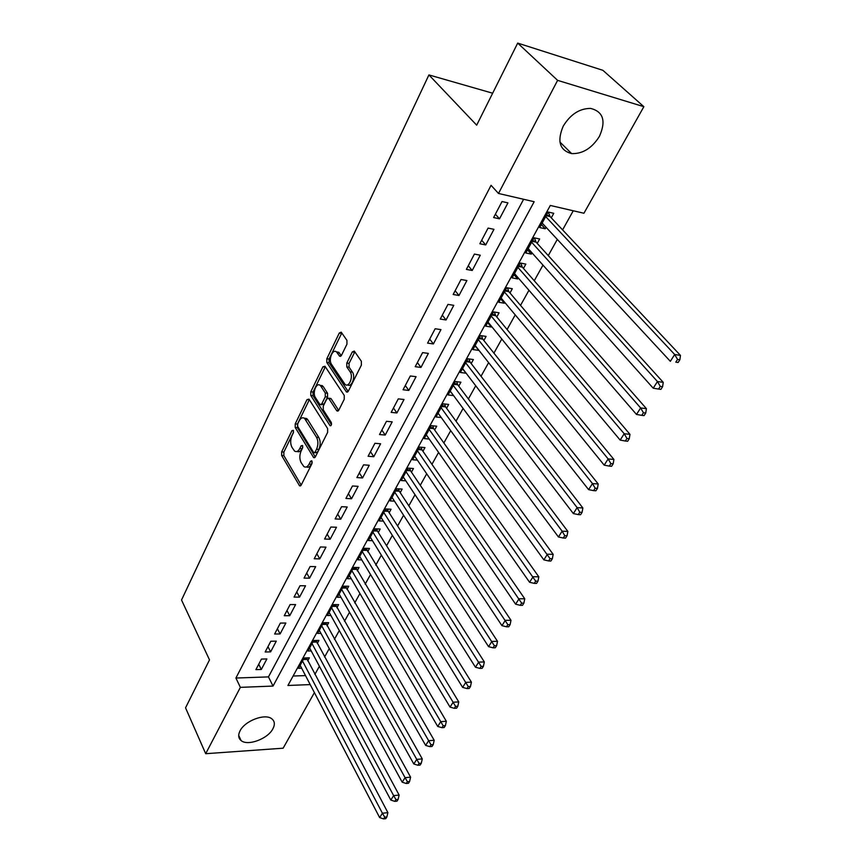 <?xml version="1.0" encoding="UTF-8"?>
<svg xmlns="http://www.w3.org/2000/svg" width="862" height="862" viewBox="0 0 862 862"><rect width="100%" height="100%" fill="white"/><g stroke="black" fill="none" stroke-linecap="round" stroke-linejoin="round"><path stroke-width="1.29" d="M293.328 430.332L291.959 430.623L281.648 451.882L281.637 455.492L299.599 485.856L301.194 485.09L311.947 463.648L311.688 460.739L310.525 461.289L309.124 464.079C307.54 466.924 305.794 467.754 303.866 466.568L301.15 462.668C299.416 459.047 299.416 455.125 301.161 450.88L302.54 448.1L302.54 445.514L301.14 445.783L299.76 448.574C298.209 451.419 296.485 452.259 294.588 451.095L291.959 447.303C290.257 443.758 290.268 439.879 291.981 435.655L293.328 432.886L293.328 430.332M599.456 136.304C591.989 148.167 582.723 153.942 571.657 153.619C559.686 150.387 556.863 141.239 563.209 126.175C570.418 114.355 579.555 108.44 590.632 108.407C603.271 111.651 606.212 120.949 599.456 136.304M272.877 728.821C267.866 738.863 247.685 746.373 241.08 740.544C238.311 738.228 237.966 734.984 240.056 730.825C244.894 720.761 265.14 713.154 271.778 718.8C274.752 721.182 275.118 724.522 272.877 728.821M346.955 344.175L346.944 340.371L341.223 332.161L339.283 333.044L326.817 358.775L326.817 362.503L346.427 391.962L348.334 391.122L361.372 365.132L361.361 361.264L354.282 351.071L352.299 351.944L346.783 363.096L346.793 366.91L350.123 371.834C353.679 376.565 348.927 388.159 345.026 384.366L331.536 364.367C328.099 359.745 332.754 348.248 336.568 352.008L339.585 356.168L341.492 355.295L346.955 344.175M314.404 692.606L283.145 748.194L205.695 753.7L185.545 707.831L209.498 659.883L181.526 600.017L428.92 74.919L476.686 125.173L517.696 43.1L557.606 80.36L643.86 106.683L583.94 213.248L550.312 205.458L287.93 685.473L310.212 684.59M205.695 753.7L240.369 687.359L273.038 686.066L534.16 201.719L498.505 193.465L557.606 80.36M498.505 193.465L491.06 185.308L235.908 678.038L240.369 687.359M309.016 399.138L307.001 399.623L295.224 423.878L295.224 427.52L313.671 457.636L315.363 456.849L327.646 432.368L327.635 428.597L309.016 399.138M310.794 391.801L322.905 366.824L324.985 366.264L344.25 395.432L344.25 399.257L338.809 410.118L336.654 410.592L328.573 398.212L326.752 399.041L323.261 406.131L323.261 409.881L331.277 422.455C331.805 424.6 331.385 425.677 330.027 425.677L310.794 395.486L310.794 391.801L313.046 392.048L325.179 367.104L322.905 366.824M546.088 227.299L545.269 228.775L541.336 224.529M551.281 217.838L553.77 213.313L548.178 212.041L539.677 227.557L545.269 228.775M532.016 252.878L531.337 254.118L527.501 249.818M537.22 243.407L539.666 238.979L534.074 237.793L525.766 252.997L531.337 254.118M518.256 277.909L517.696 278.922L513.946 274.59M523.46 268.448L525.852 264.106L520.282 263.018L512.136 277.898L517.696 278.922M504.776 302.422L504.335 303.219L500.671 298.845M509.981 292.961L512.319 288.705L506.77 287.714L498.796 302.282L504.335 303.219M491.577 326.429L491.254 327.021L487.666 322.603M496.781 316.968L499.066 312.798L493.538 311.893L485.726 326.159L491.254 327.021M478.647 349.95L474.93 345.888M483.851 340.49L486.093 336.406L480.576 335.577L472.915 349.563L478.432 350.338M465.976 372.998L462.441 368.71M471.18 363.538L473.378 359.54L467.872 358.786L460.373 372.492L465.868 373.192M453.563 395.572L450.201 391.079M458.756 386.122L460.911 382.211L455.427 381.532L448.078 394.958L453.552 395.593M446.581 408.265L448.693 404.429L443.23 403.825L436.021 416.982L441.258 417.52M434.642 429.976L436.722 426.205L431.269 425.677L424.201 438.586L429.201 439.038M422.94 451.268L424.977 447.572L419.546 447.109L412.618 459.758L417.391 460.136M411.465 472.15L413.458 468.519L408.038 468.12L401.25 480.533L405.819 480.845M400.194 492.633L402.155 489.077L396.757 488.732L390.098 500.919L394.473 501.167M389.15 512.728L391.068 509.237L385.691 508.957L379.151 520.917L383.364 521.101M378.299 532.447L380.185 529.031L374.83 528.805L368.408 540.539L372.459 540.679M367.654 551.809L369.507 548.447L364.173 548.286L357.87 559.804L361.76 559.891M357.213 570.816L359.023 567.519L353.711 567.411L347.526 578.714L351.276 578.768M346.955 589.479L348.733 586.235L343.442 586.182L337.365 597.28L340.986 597.301M336.87 607.796L338.626 604.618L333.346 604.618L327.388 615.511L330.879 615.5M326.978 625.801L328.702 622.676L323.444 622.72L317.582 633.419L320.955 633.376M317.259 643.483L318.951 640.412L313.714 640.498L307.96 651.015L311.225 650.939M261.445 659.085L255.895 669.634L261.315 669.472L266.886 658.945L261.445 659.085M270.819 641.242L265.173 651.984L270.625 651.866L276.282 641.145L270.819 641.242M280.376 623.075L274.622 634.023L280.096 633.947L285.861 623.032L280.376 623.075M290.106 604.574L284.244 615.716L289.74 615.694L295.612 604.585L290.106 604.574M300.019 585.729L294.05 597.075L299.567 597.107L305.547 585.783L300.019 585.729M310.115 566.528L304.038 578.09L309.577 578.176L315.675 566.636L310.115 566.528M320.405 546.961L314.21 558.748L319.77 558.878L325.987 547.133L320.405 546.961M330.889 527.027L324.575 539.03L330.157 539.224L336.492 527.253L330.889 527.027M341.578 506.694L335.135 518.935L340.749 519.193L347.203 506.985L341.578 506.694M352.472 485.974L345.91 498.451L351.545 498.764L358.118 486.33L352.472 485.974M363.581 464.844L356.89 477.57L362.546 477.947L369.259 465.264L363.581 464.844M374.916 443.294L368.096 456.267L373.774 456.72L380.616 443.779L374.916 443.294M386.478 421.302L379.517 434.545L385.217 435.062L392.199 421.863L386.478 421.302M398.276 398.869L391.165 412.381L396.897 412.973L404.019 399.505L398.276 398.869M410.312 375.972L403.06 389.764L408.814 390.432L416.077 376.683L410.312 375.972M422.606 352.612L415.204 366.684L420.968 367.427L428.382 353.398L422.606 352.612M435.148 328.745L427.584 343.119L433.381 343.949L440.956 329.618L435.148 328.745M447.96 304.383L440.245 319.069L446.053 319.974L453.778 305.342L447.96 304.383M461.041 279.503L453.164 294.492L458.993 295.494L466.892 280.549L461.041 279.503M474.412 254.075L466.364 269.397L472.214 270.485L480.274 255.217L474.412 254.075M488.075 228.096L479.843 243.752L485.715 244.937L493.958 229.335L488.075 228.096M235.908 678.038L268.459 676.896L523.622 199.284M499.518 218.819L507.944 202.882L502.04 201.536L493.624 217.547L499.518 218.819L495.381 214.196M314.867 674.407L319.403 666.272M324.565 657.016L329.262 648.59M334.434 639.302L339.294 630.575M344.488 621.265L349.519 612.236M354.724 602.904L359.928 593.552M365.143 584.21L370.541 574.523M375.757 565.16L381.338 555.139M386.575 545.743L392.35 535.377M397.597 525.971L403.578 515.239M408.825 505.811L415.021 494.702M420.279 485.274L426.69 473.777M431.948 464.327L438.586 452.421M443.855 442.96L450.718 430.655M455.998 421.173L463.099 408.437M468.389 398.955L475.727 385.767M481.018 376.274L488.625 362.633M493.915 353.129L501.792 339.014M507.082 329.51L515.228 314.899M520.529 305.385L528.956 290.268M534.257 280.753L542.974 265.108M548.275 255.594L557.305 239.399M562.595 229.895L573.252 210.77M293.091 676.023L305.514 675.592M307.702 660.852L309.361 657.835L304.157 657.965L298.5 668.309L301.657 668.201M492.655 93.215L428.92 74.919M517.696 43.1L602.883 70.318L643.86 106.683M268.459 676.896L273.038 686.066M261.315 669.472L258.729 664.246M270.625 651.866L267.974 646.662M280.096 633.947L277.392 628.743M289.74 615.694L286.981 610.511M299.567 597.107L296.754 591.935M309.577 578.176L306.7 573.014M319.77 558.878L316.839 553.749M330.157 539.224L327.161 534.106M340.749 519.193L337.688 514.097M351.545 498.764L348.41 493.7M362.546 477.947L359.346 472.904M373.774 456.72L370.498 451.699M385.217 435.062L381.866 430.073M396.897 412.973L393.471 408.006M408.814 390.432L405.302 385.497M420.968 367.427L417.38 362.536M433.381 343.949L429.707 339.089M446.053 319.974L442.292 315.158M458.993 295.494L455.147 290.72M472.214 270.485L468.271 265.755M485.715 244.937L481.686 240.261M297.099 451.44C298.92 452.345 300.558 451.44 302.012 448.746L299.76 448.574M302.799 447.162L302.012 448.746M306.441 466.935C308.284 467.807 309.932 466.913 311.387 464.241L309.124 464.079M312.238 462.549L311.387 464.241M293.565 432.121L283.878 452.054L283.867 455.664L301.194 485.09M309.35 399.666L297.476 424.082L297.465 427.724L315.309 456.946M297.692 423.899L297.692 426.453L313.617 452.496L315.05 452.238L316.548 449.253C318.347 444.921 318.347 440.935 316.537 437.293L304.502 418.35C302.53 417.089 300.741 417.951 299.136 420.936L297.692 423.899M314.522 452.83L317.324 452.41L315.05 452.238M304.189 418.135L306.753 418.566L307.788 419.762L318.811 437.487C320.621 441.118 320.621 445.104 318.821 449.436L317.324 452.41M338.658 410.377L331.148 398.794L329.499 398.621M331.461 424.654L313.046 395.733L310.794 395.486M320.923 386.284L320.168 385.411C316.451 381.941 312.152 392.997 315.417 397.576L320.028 404.677L321.795 403.847L325.286 396.768L325.286 393.018L320.923 386.284L323.196 386.542L320.028 385.303M320.987 404.774L324.069 404.084L321.795 403.847M323.196 386.542L327.56 393.266L327.56 397.005L324.069 404.084M313.046 392.048L313.046 395.733M336.374 351.847L338.852 352.31L341.277 355.672M347.58 384.818C351.524 387.975 355.866 376.662 352.429 372.115L350.123 371.834M354.853 351.825L349.078 363.387L349.088 367.19L352.429 372.115M341.815 332.947L329.079 359.055L329.09 362.794L348.151 391.445M300.138 665.302L379.646 817.585L382.416 813.232L387.889 812.64L306.506 657.911M384.7 817.165L383.59 818.9L385.777 818.652L386.887 816.917L384.7 817.165L382.416 813.232L302.497 660.992M383.59 818.9L379.646 817.585M387.889 812.64L386.887 816.917M309.63 647.965L390.809 800.065L393.643 795.626L399.128 795.076L316.009 640.455M395.938 799.591L394.807 801.369L397.005 801.132L398.136 799.365L395.938 799.591L393.643 795.626L312.022 643.58M394.807 801.369L390.809 800.065M399.128 795.076L398.136 799.365M319.285 630.316L402.198 782.2L405.075 777.675L410.592 777.168L325.685 622.698M407.403 781.683L406.25 783.483L408.448 783.278L409.612 781.468L407.403 781.683L405.075 777.675L321.731 625.855M406.25 783.483L402.198 782.2M410.592 777.168L409.612 781.468M329.122 612.343L413.803 763.98L416.745 759.368L422.272 758.916L335.533 604.618M419.094 763.409L417.908 765.251L420.128 765.068L421.302 763.226L419.094 763.409L416.745 759.368L331.601 607.807M417.908 765.251L413.803 763.98M422.272 758.916L421.302 763.226M339.132 594.058L425.645 745.393L428.64 740.695L434.189 740.296L345.565 586.203M431.011 744.779L429.804 746.654L432.024 746.492L433.23 744.617L431.011 744.779L341.664 589.425M429.804 746.654L425.645 745.393M434.189 740.296L433.23 744.617M349.325 575.428L437.713 726.44L440.773 721.645L446.344 721.3L355.769 567.444M443.176 725.772L441.947 727.69L444.178 727.539L445.395 725.621L443.176 725.772L351.901 570.719M441.947 727.69L437.713 726.44M446.344 721.3L445.395 725.621M359.702 556.453L450.039 707.099L453.153 702.207L458.746 701.916L366.167 548.351M455.578 706.377L454.328 708.327L456.569 708.208L457.819 706.247L455.578 706.377L362.331 551.658M454.328 708.327L450.039 707.099M458.746 701.916L457.819 706.247M370.283 537.134L462.614 687.37L465.803 682.37L471.406 682.133L377.427 531.046L376.748 528.891M468.249 686.583L466.967 688.576L469.208 688.479L470.49 686.475L468.249 686.583L372.955 532.242M466.967 688.576L462.614 687.37M471.406 682.133L470.49 686.475M381.047 517.437L475.447 667.22L478.701 662.113L484.325 661.941L388.256 511.328L387.534 509.054M481.168 666.369L479.865 668.406L482.117 668.33L483.42 666.294L481.168 666.369L383.773 512.459M479.865 668.406L475.447 667.22M484.325 661.941L483.42 666.294M392.027 497.374L488.56 646.651L491.879 641.436L497.514 641.328L399.289 491.232L398.513 488.84M494.368 645.735L493.042 647.825L495.294 647.771L496.631 645.692L494.368 645.735L394.807 492.299M493.042 647.825L488.56 646.651M497.514 641.328L496.631 645.692M403.222 476.934L501.943 625.65L505.326 620.328L510.983 620.284L410.527 470.76L409.709 468.249M507.858 624.67L506.49 626.793L508.752 626.771L510.121 624.648L507.858 624.67L406.056 471.762M506.49 626.793L501.943 625.65M510.983 620.284L510.121 624.648M414.622 456.084L515.605 604.187L519.075 598.756L524.742 598.778L421.992 449.889L421.109 447.238M521.629 603.141L520.228 605.318L522.501 605.318L523.891 603.152L521.629 603.141L417.51 450.815M520.228 605.318L515.605 604.187M524.742 598.778L523.891 603.152M426.259 434.836L529.57 582.27L533.115 576.721L538.804 576.807L433.672 428.608L432.735 425.817M535.69 581.15L534.268 583.369L536.552 583.402L537.974 581.182L535.69 581.15L429.201 429.459M534.268 583.369L529.57 582.27M538.804 576.807L537.974 581.182M438.111 413.167L543.847 559.869L547.456 554.191L553.167 554.363L445.589 406.907L444.587 403.976M550.075 558.684L548.62 560.947L550.904 561.011L552.348 558.748L550.075 558.684L441.118 407.683M548.62 560.947L543.847 559.869M553.167 554.363L552.348 558.748M450.212 391.057L558.436 536.972L562.132 531.175L567.853 531.423L457.744 384.775L456.666 381.683M564.772 535.711L563.285 538.028L565.569 538.114L567.056 535.798L564.772 535.711L562.132 531.175L453.272 385.465M563.285 538.028L558.436 536.972M567.853 531.423L567.056 535.798M462.549 368.505L573.349 513.569L577.131 507.632L582.863 507.966L470.135 362.191L468.993 358.937M579.792 512.222L578.273 514.592L580.568 514.722L582.087 512.351L579.792 512.222L577.131 507.632L465.674 362.805M578.273 514.592L573.349 513.569M582.863 507.966L582.087 512.351M475.145 345.5L588.595 489.627L592.463 483.56L598.206 483.981L482.785 339.154L481.556 335.727M595.157 488.204L593.606 490.629L595.911 490.78L597.463 488.366L595.157 488.204L592.463 483.56L478.335 339.671M593.606 490.629L588.595 489.627M598.206 483.981L597.463 488.366M487.989 322.022L604.197 465.146L608.152 458.94L613.906 459.446L495.693 315.643L494.379 312.033M610.878 463.627L609.294 466.105L611.6 466.299L613.184 463.821L610.878 463.627L608.152 458.94L491.243 316.074M609.294 466.105L604.197 465.146M613.906 459.446L613.184 463.821M501.113 298.047L620.155 440.094L624.207 433.737L629.971 434.34L508.871 291.647L507.459 287.833M626.965 438.489L625.338 441.021L627.655 441.258L629.271 438.715L626.965 438.489L624.207 433.737L504.432 291.981M625.338 441.021L620.155 440.094M629.971 434.34L629.271 438.715M514.495 273.577L636.49 414.45L640.638 407.952L646.414 408.653L522.318 267.145L520.81 263.125M643.429 412.747L641.77 415.355L644.076 415.624L645.746 413.027L643.429 412.747L640.638 407.952L517.89 267.371M641.77 415.355L636.49 414.45M646.414 408.653L645.746 413.027M528.18 248.579L653.213 388.202L657.458 381.543L663.244 382.351L536.056 242.125L534.429 237.869M660.281 386.402L658.579 389.064L660.895 389.376L662.598 386.715L660.281 386.402L657.458 381.543L531.638 242.254M658.579 389.064L653.213 388.202M663.244 382.351L662.598 386.715M542.144 223.053L670.345 361.329L674.687 354.508L680.474 355.413L550.042 216.524L548.34 212.074M677.543 359.422L675.797 362.148L678.125 362.503L679.859 359.777L677.543 359.422L674.687 354.508L545.689 216.588M678.125 362.503L675.797 362.148M680.474 355.413L679.859 359.777M293.511 430.752L291.959 430.623M312.109 461.407L310.525 461.289M302.713 445.913L301.14 445.783M300.946 485.5L299.189 485.392M283.867 455.664L281.637 455.492M283.878 452.054L281.648 451.882M315.039 457.345L313.305 457.216M297.465 427.724L295.224 427.52M297.476 424.082L295.224 423.878M309.253 399.86L307.001 399.623M318.821 449.436L316.548 449.253M318.811 437.487L316.537 437.293M307.788 419.762L305.536 419.546M338.357 410.765L336.654 410.592M331.148 398.794L328.864 398.556M331.008 425.526L329.801 425.419M327.56 397.005L325.286 396.768M327.56 393.266L325.286 393.018M340.91 356.092L339.337 355.887M339.499 353.043L337.214 352.752M349.088 367.19L346.793 366.91M349.078 363.387L346.783 363.096M354.605 352.246L352.299 351.944M347.839 391.833L346.147 391.639M329.09 362.794L326.817 362.503M329.079 359.055L326.817 358.775M341.567 333.368L339.283 333.044M306.947 659.419L303.305 659.516M306.667 658.622L303.747 658.708M316.483 642.05L312.831 642.115M316.192 641.253L313.272 641.306M326.192 624.368L322.517 624.411M325.89 623.582L322.959 623.603M336.072 606.374L332.387 606.374M335.771 605.587L332.818 605.587M346.125 588.056L342.429 588.024M345.824 587.259L342.86 587.237M356.372 569.405L352.655 569.329M356.06 568.608L353.086 568.554M366.803 550.398L363.074 550.29M366.479 549.611L363.495 549.514M377.427 531.046L373.688 530.895M377.103 530.249L374.108 530.13M388.256 511.328L384.495 511.144M387.922 510.53L384.915 510.379M399.289 491.232L395.518 491.006M398.944 490.446L395.927 490.252M410.527 470.76L406.745 470.49M410.183 469.962L407.155 469.747M421.992 449.889L418.189 449.565M421.626 449.091L418.598 448.833M433.672 428.608L429.869 428.242M433.306 427.811L430.257 427.52M445.589 406.907L441.764 406.487M445.212 406.11L442.152 405.776M457.744 384.775L453.908 384.312M457.356 383.978L454.285 383.612M470.135 362.191L466.288 361.674M469.747 361.404L466.665 360.984M482.785 339.154L478.927 338.583M482.386 338.367L479.294 337.904M495.693 315.643L491.825 315.018M495.284 314.856L492.18 314.35M508.871 291.647L504.992 290.957M508.451 290.86L505.337 290.311M522.318 267.145L518.428 266.401M521.887 266.369L518.773 265.765M536.056 242.125L532.156 241.317L536.056 242.125M535.614 241.349L532.49 240.692M550.085 216.567L546.174 215.694M549.633 215.791L546.508 215.091M571.657 153.619L559.923 142.036M241.08 740.544L238.699 735.405M300.482 485.909L299.599 485.856M314.619 457.7L313.671 457.636M306.753 418.566L304.502 418.35M337.99 411.045L336.967 410.948M330.846 398.459L328.573 398.212M330.728 425.742L330.027 425.677M322.431 385.67L320.168 385.411M340.609 356.308L339.585 356.168M338.852 352.31L336.568 352.008M347.494 392.081L346.427 391.962M550.042 216.524L546.196 215.651"/></g></svg>
